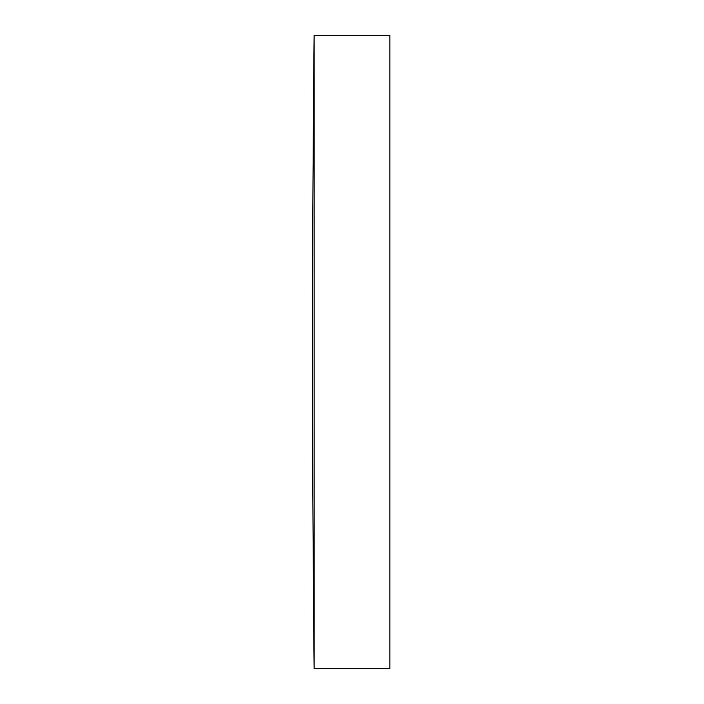 <?xml version="1.0" encoding="UTF-8"?>
<svg xmlns="http://www.w3.org/2000/svg" width="704" height="704" viewBox="0 0 704 704"><rect width="100%" height="100%" fill="white"/><g stroke="black" fill="none" stroke-linecap="round" stroke-linejoin="round"><path stroke-width="1.06" d="M314.134 352L314.134 35.2A31305.824 31305.824 0 0 0 314.134 668.8L314.134 352M314.134 668.8L389.866 668.8L389.866 35.2L314.134 35.2"/></g></svg>

